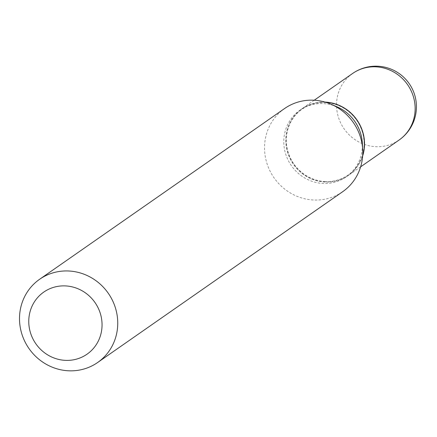 <?xml version="1.0" encoding="UTF-8"?>
<svg xmlns="http://www.w3.org/2000/svg" width="437" height="437" viewBox="0 0 437 437"><rect width="100%" height="100%" fill="white"/><g stroke="black" fill="none" stroke-linecap="round" stroke-linejoin="round"><path stroke-width="0.33" stroke-dasharray="2.19 1.64" d="M325.062 102.1A40.592 38.669 -124.9 0 0 302.016 108.742A40.592 38.669 -124.9 0 0 285.924 139.796A40.592 38.669 -124.9 0 0 307.255 176.717A40.592 38.669 -124.9 0 0 348.436 175.335A40.592 38.669 -124.9 0 0 362.639 156.009M325.39 102.198A40.592 38.669 -124.9 0 0 301.907 108.813A40.592 38.669 -124.9 0 0 287.693 152.584A40.592 38.669 -124.9 0 0 324.702 182.021A40.592 38.669 -124.9 0 0 348.327 175.412A40.592 38.669 -124.9 0 0 362.661 155.67M337.107 106.879A40.592 38.669 -124.9 0 0 323.5 103.624A40.592 38.669 -124.9 0 0 299.875 110.233A40.592 38.669 -124.9 0 0 285.656 154.004A40.592 38.669 -124.9 0 0 322.664 183.442A40.592 38.669 -124.9 0 0 346.295 176.832A40.592 38.669 -124.9 0 0 362.328 143.057M324.811 181.524A40.16 38.259 -124.9 0 0 364.114 144.259A40.16 38.259 -124.9 0 0 325.641 102.553A40.16 38.259 -124.9 0 0 286.339 139.818A40.16 38.259 -124.9 0 0 324.811 181.524M284.64 108.496A50.725 48.327 -124.9 0 0 266.876 163.192A50.725 48.327 -124.9 0 0 313.127 199.982A50.725 48.327 -124.9 0 0 342.652 191.723M352.637 73.46A40.592 38.669 -124.9 0 0 336.539 104.514A40.592 38.669 -124.9 0 0 375.427 146.663A40.592 38.669 -124.9 0 0 399.057 140.053M314.214 100.237L302.016 108.742M360.634 166.836L348.436 175.335M348.327 175.412L346.295 176.832M301.907 108.813L299.875 110.233"/><path stroke-width="0.66" d="M362.639 156.009A40.592 38.669 -124.9 0 0 364.529 144.281A40.592 38.669 -124.9 0 0 325.062 102.1M362.661 155.67A40.592 38.669 -124.9 0 0 325.538 102.203A40.592 38.669 -124.9 0 0 325.39 102.198M97.631 362.508L342.652 191.723A50.725 48.327 -124.9 0 0 362.688 149.514L362.328 143.057A40.592 38.669 -124.9 0 0 337.107 106.879L331.175 104.301A50.725 48.327 -124.9 0 0 314.17 100.231A50.725 48.327 -124.9 0 0 284.64 108.496L39.62 279.276A50.725 48.327 -124.9 0 0 21.85 333.977A50.725 48.327 -124.9 0 0 68.101 370.767A50.725 48.327 -124.9 0 0 97.631 362.508A50.725 48.327 -124.9 0 0 115.395 307.806A50.725 48.327 -124.9 0 0 69.144 271.016A50.725 48.327 -124.9 0 0 39.62 279.276M65.02 360.339A37.839 36.047 -124.9 0 0 102.05 325.221A37.839 36.047 -124.9 0 0 65.801 285.929A37.839 36.047 -124.9 0 0 28.766 321.042A37.839 36.047 -124.9 0 0 65.02 360.339M362.688 149.514A50.725 48.327 -124.9 0 0 331.175 104.301M352.637 73.46A40.592 40.592 0 0 1 414.899 95.703A40.592 40.592 0 0 1 399.057 140.053A40.592 38.669 -124.9 0 0 415.15 108.999A40.592 38.669 -124.9 0 0 376.262 66.85A40.592 38.669 -124.9 0 0 352.637 73.46L314.214 100.237M399.057 140.053L360.634 166.836"/></g></svg>
